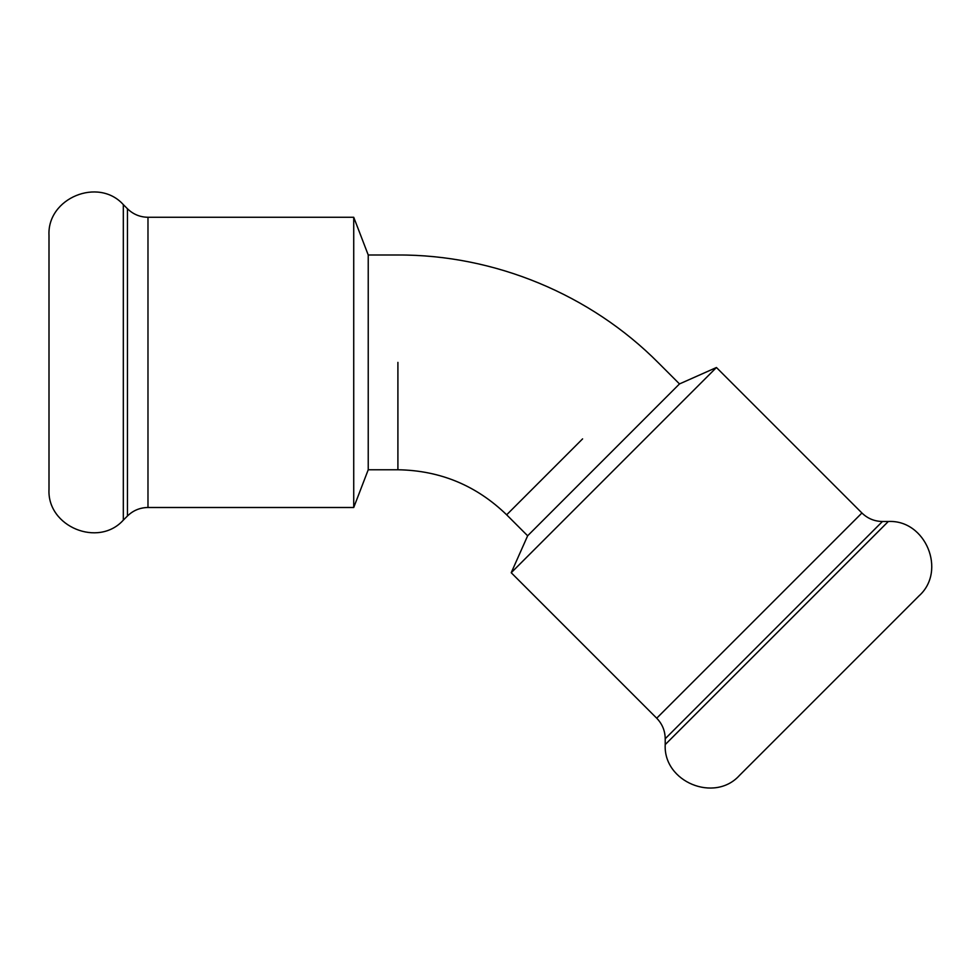 <?xml version="1.0" encoding="UTF-8"?>
<svg xmlns="http://www.w3.org/2000/svg" width="980" height="980" viewBox="0 0 980 980"><rect width="100%" height="100%" fill="white"/><g stroke="black" fill="none" stroke-linecap="round" stroke-linejoin="round"><path stroke-width="1.47" d="M582.598 438.881L506.66 514.806C476.354 485.455 440.094 470.437 397.905 469.763L368.235 469.763L368.235 254.996L397.905 254.996C494.52 254.604 590.475 294.355 658.523 362.955L679.495 383.927L527.644 535.791L511.217 572.724L656.71 718.205L861.922 512.993C867.643 518.543 874.479 521.372 882.441 521.495L665.212 738.736L665.212 744.592C663.203 781.869 714.592 803.147 739.52 775.376L919.081 595.816C946.864 570.875 925.573 519.486 888.309 521.495L665.212 744.592M679.495 383.927L716.441 367.512L511.217 572.724M123.321 204.624C98.38 176.853 46.991 198.132 49 235.408L49 489.351C46.991 526.628 98.38 547.906 123.321 520.135L127.461 515.982L127.461 208.764L123.321 204.624L123.321 520.135M368.235 254.996L353.731 217.266L353.731 507.493L147.98 507.493C140.018 507.603 133.17 510.445 127.461 515.982M368.235 469.763L353.731 507.493M397.905 469.763L397.905 362.38M127.461 208.764C133.17 214.314 140.018 217.156 147.98 217.266L147.98 507.493M506.66 514.806L527.644 535.791M882.441 521.495L888.309 521.495M665.212 738.736C665.089 730.761 662.26 723.926 656.71 718.205M716.441 367.512L861.922 512.993M353.731 217.266L147.98 217.266"/></g></svg>
